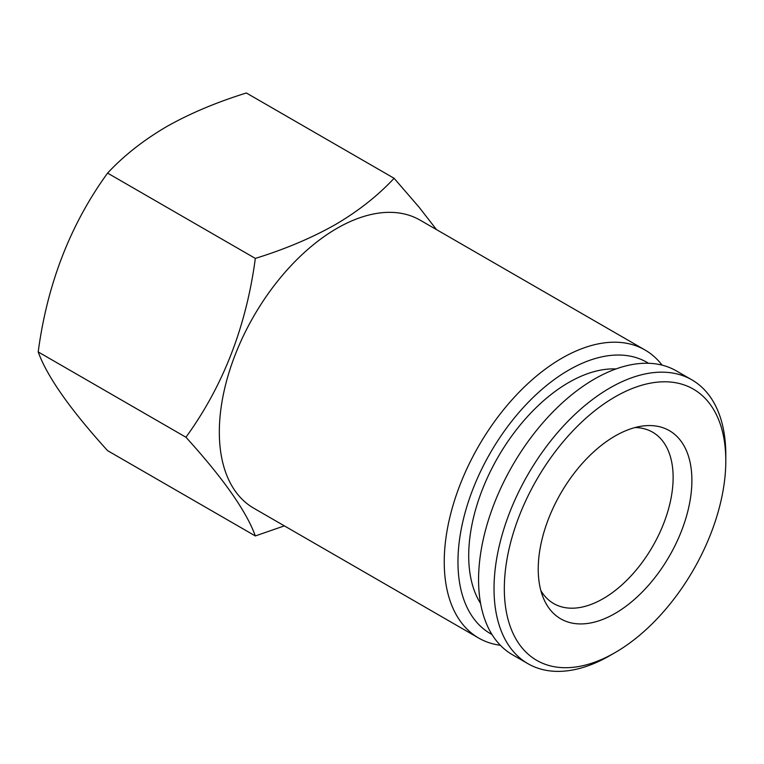 <?xml version="1.0" encoding="UTF-8"?>
<svg xmlns="http://www.w3.org/2000/svg" width="764" height="764" viewBox="0 0 764 764"><rect width="100%" height="100%" fill="white"/><g stroke="black" fill="none" stroke-linecap="round" stroke-linejoin="round"><path stroke-width="1.15" d="M394.1 178.289L246.361 92.988C216.174 102.366 189.472 113.655 166.237 126.853C143.164 140.433 123.615 155.856 107.59 173.103C70.364 224.387 47.234 283.988 38.2 351.937C47.11 376.585 70.24 409.485 107.59 450.655L255.329 535.946C246.419 511.307 223.289 478.407 185.938 437.237C223.164 385.963 246.294 326.352 255.329 258.404C285.201 249.159 311.903 237.871 335.444 224.54C358.297 211.141 377.846 195.718 394.1 178.289L419.064 207.187L436.502 229.611M284.37 525.871L255.329 535.946M500.353 645.284A166.323 96.025 -60 0 1 478.684 638.055L253.772 508.213A166.323 96.025 -60 0 1 253.772 316.162A166.323 96.025 -60 0 1 420.095 220.137L644.997 349.988A166.323 96.025 -60 0 1 662.092 365.144M255.329 258.404L107.59 173.103M185.938 437.237L38.2 351.937M615.058 396.879A156.61 90.419 -60 0 1 725.8 460.816A156.61 90.419 -60 0 1 615.068 652.618A156.61 90.419 -60 0 1 504.326 588.681A156.61 90.419 -60 0 1 615.058 396.879M615.058 436.034A108.65 62.734 -60 0 1 642.476 426.045A108.65 62.734 -60 0 1 669.388 556.116A108.65 62.734 -60 0 1 543.29 597.84A108.65 62.734 -60 0 1 615.058 436.034M478.684 638.055A166.323 96.025 -60 0 1 478.684 446.014A166.323 96.025 -60 0 1 644.997 349.988M491.968 634.483A156.61 90.419 -60 0 1 490.402 452.775A156.61 90.419 -60 0 1 648.54 363.282M615.068 652.618L609.911 655.588A163.888 94.621 -60 0 1 527.972 663.706A163.888 94.621 -60 0 1 502.846 532.384A163.888 94.621 -60 0 1 609.911 387.959A163.888 94.621 -60 0 1 691.859 379.842A163.888 94.621 -60 0 1 725.8 454.866L725.8 460.816M634.989 427.563A98.938 57.128 -60 0 1 652.637 432.195A98.938 57.128 -60 0 1 652.637 546.441A98.938 57.128 -60 0 1 553.699 603.57A98.938 57.128 -60 0 1 540.864 590.601M527.972 663.706L512.52 654.786A163.888 94.621 -60 0 1 487.394 523.464A163.888 94.621 -60 0 1 594.459 379.039A163.888 94.621 -60 0 1 676.407 370.922L691.859 379.842M616.004 368.936A141.435 81.653 120 0 0 568.712 382.506A141.435 81.653 120 0 0 480.594 603.474"/></g></svg>
